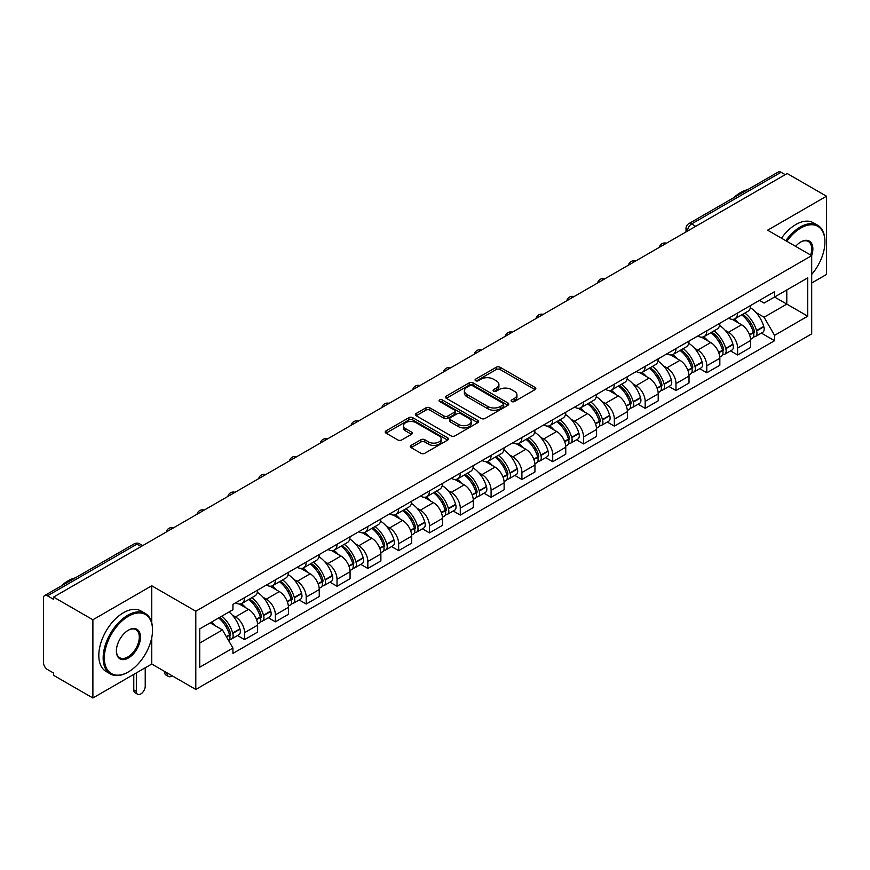 <?xml version="1.0" encoding="UTF-8"?>
<svg xmlns="http://www.w3.org/2000/svg" width="870" height="870" viewBox="0 0 870 870"><rect width="100%" height="100%" fill="white"/><g stroke="black" fill="none" stroke-linecap="round" stroke-linejoin="round"><path stroke-width="1.3" d="M511.701 401.527A1.914 1.109 0 0 0 514.409 401.527L535.006 389.64A2.74 1.588 0 0 0 535.811 388.52A2.74 1.588 0 0 0 535.006 387.4L500.109 367.249A2.74 1.588 0 0 0 496.237 367.249L475.629 379.146A1.914 1.109 0 0 0 475.074 379.929A1.914 1.109 0 0 0 475.629 380.712A1.914 1.109 0 0 0 478.348 380.712L481.012 379.168A8.776 5.068 0 0 1 493.421 379.168L496.335 380.842A8.776 5.068 0 0 1 498.901 384.431A8.776 5.068 0 0 1 496.335 388.009L493.66 389.553A1.914 1.109 0 0 0 493.105 390.336A1.914 1.109 0 0 0 493.66 391.119A1.914 1.109 0 0 0 496.378 391.119L499.043 389.575A8.776 5.068 0 0 1 511.451 389.575L514.366 391.261A8.776 5.068 0 0 1 516.932 394.839A8.776 5.068 0 0 1 514.366 398.427L511.701 399.961A1.914 1.109 0 0 0 511.136 400.744A1.914 1.109 0 0 0 511.701 401.527L511.701 399.961M411.118 445.386A2.74 1.588 0 0 0 410.314 446.495A2.74 1.588 0 0 0 411.118 447.615L420.906 453.27A2.74 1.588 0 0 0 424.788 453.27L447.669 440.068A2.74 1.588 0 0 0 448.463 438.948A2.74 1.588 0 0 0 447.669 437.827L412.761 417.676A2.74 1.588 0 0 0 408.889 417.676L386.008 430.889A2.74 1.588 0 0 0 385.203 432.009A2.74 1.588 0 0 0 386.008 433.119L397.84 439.948A2.74 1.588 0 0 0 401.712 439.948L411.51 434.304A2.74 1.588 0 0 0 412.304 433.184A2.74 1.588 0 0 0 411.51 432.064L405.637 428.671A7.33 4.23 0 0 1 403.495 425.68A7.33 4.23 0 0 1 408.019 421.765A7.33 4.23 0 0 1 416.012 422.689L438.991 435.946A7.33 4.23 0 0 1 441.133 438.948A7.33 4.23 0 0 1 436.609 442.852A7.33 4.23 0 0 1 428.616 441.938L424.788 439.731A2.74 1.588 0 0 0 420.906 439.731L411.118 445.386L411.118 447.615L420.906 442.003L420.906 439.731M195.793 611.218L151.75 585.782L92.883 619.766L53.57 597.081L787.187 173.521L826.5 196.218L767.634 230.202L811.688 255.639L195.793 611.218L195.793 689.453L811.688 333.873L811.688 255.639M481.208 418.459A2.74 1.588 0 0 0 485.09 418.459L507.96 405.246A2.74 1.588 0 0 0 508.765 404.126A2.74 1.588 0 0 0 507.96 403.017L473.062 382.865A2.74 1.588 0 0 0 469.191 382.865L446.31 396.067A2.74 1.588 0 0 0 445.505 397.188A2.74 1.588 0 0 0 446.31 398.308L481.208 418.459M440.383 401.94A1.914 1.109 0 0 1 442.33 402.212L477.782 422.679L454.934 435.87A2.74 1.588 0 0 1 451.062 435.87L416.154 415.719L416.154 413.478A2.74 1.588 0 0 0 415.36 414.599A2.74 1.588 0 0 0 416.154 415.719M416.154 413.478L425.952 407.823A2.74 1.588 0 0 1 429.823 407.823L443.983 416.001A2.74 1.588 0 0 0 447.854 416.001L454.357 412.249A2.74 1.588 0 0 0 455.162 411.129A2.74 1.588 0 0 0 454.357 410.009L439.622 401.505A1.914 1.109 0 0 1 439.056 400.722A1.914 1.109 0 0 1 440.242 399.689A1.914 1.109 0 0 1 442.33 399.928L477.815 420.417A2.74 1.588 0 0 1 478.62 421.537A2.74 1.588 0 0 1 477.815 422.657L477.815 420.417M92.883 619.766L92.883 698.001L53.57 675.316L53.57 673.032L47.448 669.498A5.59 3.23 -120 0 1 43.5 662.646L43.5 598.103A5.59 3.23 -120 0 1 44.653 595.548L134.132 543.88A5.59 3.23 60 0 1 136.927 544.163L47.448 595.819A5.59 3.23 -120 0 0 44.653 595.548M811.688 283.011L826.5 274.452L826.5 196.218M92.883 698.001L151.75 664.017L195.793 689.453M53.57 597.081L53.57 599.354L47.448 595.819M695.739 226.33L691.585 223.938A5.59 3.23 60 0 0 688.79 223.655L778.28 171.999A5.59 3.23 60 0 1 781.064 172.271L691.585 223.938A5.59 3.23 120 0 0 687.637 230.778L687.637 231.007M785.218 174.663L781.064 172.271M737.608 313.004A12.854 7.417 60 0 1 734.954 318.768L747.993 311.242A12.854 7.417 -120 0 0 750.647 305.468M725.243 330.372L728.527 332.275A12.854 7.417 60 0 1 737.608 348.011L750.647 340.485A12.854 7.417 -120 0 0 741.566 324.749L732.236 319.355M750.647 340.485L750.647 347.445L737.608 354.971L730.539 350.882M734.954 318.768A12.854 7.417 60 0 1 728.625 318.192M737.608 348.011L737.608 354.971M706.799 330.785A12.854 7.417 60 0 1 704.135 336.56L717.174 329.034A12.854 7.417 -120 0 0 719.838 323.259M699.73 368.673L706.799 372.762L719.838 365.226L719.838 358.277A12.854 7.417 -120 0 0 710.746 342.541L701.416 337.147M704.135 336.56A12.854 7.417 60 0 1 697.816 335.983M694.423 348.163L697.707 350.066A12.854 7.417 60 0 1 706.799 365.802L706.799 372.762M675.979 348.576A12.854 7.417 60 0 1 673.326 354.351L686.365 346.825A12.854 7.417 -120 0 0 689.018 341.051M668.91 386.465L675.979 390.543L689.018 383.017L689.018 376.068A12.854 7.417 -120 0 0 679.938 360.332L670.607 354.938M673.326 354.351A12.854 7.417 60 0 1 666.996 353.764M663.614 365.955L666.898 367.858A12.854 7.417 60 0 1 675.979 383.594L675.979 390.543M645.17 366.368A12.854 7.417 60 0 1 642.506 372.142L655.545 364.617A12.854 7.417 -120 0 0 658.209 358.842M638.101 404.256L645.17 408.334L658.209 400.809L658.209 393.86A12.854 7.417 -120 0 0 649.118 378.113L639.787 372.73M642.506 372.142A12.854 7.417 60 0 1 636.188 371.555M632.794 383.746L636.079 385.649A12.854 7.417 60 0 1 645.17 401.385L645.17 408.334M614.35 384.159A12.854 7.417 60 0 1 611.697 389.934L624.725 382.408A12.854 7.417 -120 0 0 627.39 376.634M607.282 422.048L614.35 426.126L627.39 418.601L627.39 411.651A12.854 7.417 -120 0 0 618.309 395.904L608.978 390.521M611.697 389.934A12.854 7.417 60 0 1 605.368 389.347M601.986 401.538L605.27 403.43A12.854 7.417 60 0 1 614.35 419.177L614.35 426.126M583.542 401.951A12.854 7.417 60 0 1 580.877 407.726L593.916 400.189A12.854 7.417 -120 0 0 596.581 394.425M576.473 439.839L583.542 443.917L596.581 436.392L596.581 429.432A12.854 7.417 -120 0 0 587.489 413.696L578.158 408.313M580.877 407.726A12.854 7.417 60 0 1 574.559 407.138M571.166 419.329L574.45 421.221A12.854 7.417 60 0 1 583.542 436.968L583.542 443.917M552.722 419.742A12.854 7.417 60 0 1 550.068 425.506L563.097 417.981A12.854 7.417 -120 0 0 565.761 412.217M545.653 457.631L552.722 461.709L565.761 454.183L565.761 447.224A12.854 7.417 -120 0 0 556.68 431.487L547.35 426.104M550.068 425.506A12.854 7.417 60 0 1 543.739 424.93M540.357 437.121L543.641 439.013A12.854 7.417 60 0 1 552.722 454.749L552.722 461.709M521.913 437.534A12.854 7.417 60 0 1 519.249 443.298L532.288 435.772A12.854 7.417 -120 0 0 534.952 430.008M514.844 475.422L521.913 479.5L534.952 471.975L534.952 465.015A12.854 7.417 -120 0 0 525.861 449.279L516.53 443.896M519.249 443.298A12.854 7.417 60 0 1 512.93 442.721M509.537 454.912L512.822 456.804A12.854 7.417 60 0 1 521.913 472.54L521.913 479.5M491.093 455.325A12.854 7.417 60 0 1 488.44 461.089L501.468 453.564A12.854 7.417 -120 0 0 504.132 447.8M484.024 493.214L491.093 497.292L504.132 489.766L504.132 482.806A12.854 7.417 -120 0 0 495.052 467.07L485.721 461.687M488.44 461.089A12.854 7.417 60 0 1 482.11 460.513M478.728 472.704L482.013 474.596A12.854 7.417 60 0 1 491.093 490.332L491.093 497.292M460.284 473.117A12.854 7.417 60 0 1 457.62 478.881L470.659 471.355A12.854 7.417 -120 0 0 473.323 465.591M453.216 511.005L460.284 515.083L473.323 507.558L473.323 500.598A12.854 7.417 -120 0 0 464.232 484.862L454.901 479.468M457.62 478.881A12.854 7.417 60 0 1 451.302 478.304M447.909 490.484L451.193 492.387A12.854 7.417 60 0 1 460.284 508.123L460.284 515.083M429.465 490.908A12.854 7.417 60 0 1 426.811 496.672L439.839 489.147A12.854 7.417 -120 0 0 442.504 483.383M422.396 528.786L429.465 532.875L442.504 525.349L442.504 518.389A12.854 7.417 -120 0 0 433.423 502.653L424.092 497.259M426.811 496.672A12.854 7.417 60 0 1 420.482 496.096M417.1 508.276L420.384 510.179A12.854 7.417 60 0 1 429.465 525.915L429.465 532.875M398.656 508.7A12.854 7.417 60 0 1 395.991 514.464L409.03 506.938A12.854 7.417 -120 0 0 411.695 501.163M391.587 546.577L398.656 550.666L411.695 543.141L411.695 536.181A12.854 7.417 -120 0 0 402.603 520.445L393.273 515.051M395.991 514.464A12.854 7.417 60 0 1 389.673 513.887M386.28 526.067L389.564 527.97A12.854 7.417 60 0 1 398.656 543.706L398.656 550.666M367.836 526.481A12.854 7.417 60 0 1 365.183 532.255L378.211 524.73A12.854 7.417 -120 0 0 380.875 518.955M360.767 564.369L367.836 568.458L380.875 560.922L380.875 553.972A12.854 7.417 -120 0 0 371.794 538.236L362.464 532.842M365.183 532.255A12.854 7.417 60 0 1 358.853 531.679M355.471 543.859L358.755 545.762A12.854 7.417 60 0 1 367.836 561.498L367.836 568.458M337.027 544.272A12.854 7.417 60 0 1 334.363 550.047L347.402 542.521A12.854 7.417 -120 0 0 350.066 536.746M329.958 582.16L337.027 586.239L350.066 578.713L350.066 571.764A12.854 7.417 -120 0 0 340.975 556.028L331.644 550.634M334.363 550.047A12.854 7.417 60 0 1 328.044 549.459M324.651 561.65L327.936 563.553A12.854 7.417 60 0 1 337.027 579.289L337.027 586.239M306.207 562.063A12.854 7.417 60 0 1 303.554 567.838L316.582 560.313A12.854 7.417 -120 0 0 319.246 554.538M299.139 599.952L306.207 604.03L319.246 596.505L319.246 589.555A12.854 7.417 -120 0 0 310.166 573.808L300.835 568.425M303.554 567.838A12.854 7.417 60 0 1 297.225 567.251M293.842 579.442L297.127 581.345A12.854 7.417 60 0 1 306.207 597.081L306.207 604.03M275.399 579.855A12.854 7.417 60 0 1 272.734 585.63L285.773 578.093A12.854 7.417 -120 0 0 288.438 572.329M268.33 617.743L275.399 621.822L288.438 614.296L288.438 607.336A12.854 7.417 -120 0 0 279.346 591.6L270.015 586.217M272.734 585.63A12.854 7.417 60 0 1 266.416 585.042M263.023 597.233L266.307 599.125A12.854 7.417 60 0 1 275.399 614.872L275.399 621.822M244.579 597.646A12.854 7.417 60 0 1 241.925 603.421L254.953 595.885A12.854 7.417 -120 0 0 257.618 590.121M237.51 635.535L244.579 639.613L257.618 632.088L257.618 625.128A12.854 7.417 -120 0 0 248.537 609.391L239.206 604.008M241.925 603.421A12.854 7.417 60 0 1 235.596 602.834M232.214 615.025L235.498 616.917A12.854 7.417 60 0 1 244.579 632.664L244.579 639.613M759.434 300.4L764.077 303.075L807.73 277.878L786.795 289.96L786.795 304.108L764.077 317.224L756.052 312.58M199.741 643.039L222.459 629.923L232.932 648.052L199.741 667.214L199.741 628.89L232.932 609.739L232.932 604.378L774.55 291.678L774.55 297.029L807.73 316.191L774.55 335.352L764.077 317.224M807.73 277.878L807.73 316.191M232.932 648.052L232.932 653.413L774.55 340.714L774.55 335.352M151.75 585.782L151.75 622.768M151.75 637.677L151.75 664.017M222.459 629.923L210.214 622.855M761.359 333.09L774.55 340.714M512.463 401.799L514.366 400.7A8.776 5.068 0 0 0 516.932 397.122L516.932 394.839M498.901 384.431L498.901 386.715A8.776 5.068 0 0 1 496.335 390.293L494.432 391.391M535.006 387.4L535.006 389.64L500.109 369.532A2.74 1.588 0 0 0 496.237 369.532L476.401 380.984M507.928 405.268L473.062 385.149A2.74 1.588 0 0 0 469.191 385.149L446.343 398.329M503.121 404.92A1.914 1.109 0 0 0 503.676 404.126A1.914 1.109 0 0 0 503.121 403.343L472.486 385.66A1.914 1.109 0 0 0 469.767 385.66L466.962 387.28A8.776 5.068 0 0 0 464.384 390.869A8.776 5.068 0 0 0 466.962 394.447L487.896 406.54A8.776 5.068 0 0 0 500.304 406.54L503.121 404.92L503.121 407.193A1.914 1.109 0 0 0 503.676 406.41L503.676 404.126M464.384 390.869L464.384 393.142A8.776 5.068 0 0 0 466.962 396.731L466.962 394.447M503.121 407.193L500.304 408.824A8.776 5.068 0 0 1 487.896 408.824L466.962 396.731M416.197 415.74L425.952 410.107L425.952 407.823M455.162 411.129L455.162 413.413A2.74 1.588 0 0 1 454.357 414.522L447.854 418.274A2.74 1.588 0 0 1 443.983 418.274L429.823 410.107A2.74 1.588 0 0 0 425.952 410.107M458.664 424.473A7.33 4.23 0 0 0 466.657 425.397A7.33 4.23 0 0 0 471.192 421.482A7.33 4.23 0 0 0 469.039 418.492L460.948 413.815A2.74 1.588 0 0 0 457.065 413.815L450.573 417.567A2.74 1.588 0 0 0 449.768 418.687A2.74 1.588 0 0 0 450.573 419.808L458.664 424.473L458.664 426.757A7.33 4.23 0 0 0 466.657 427.67A7.33 4.23 0 0 0 471.192 423.766L471.192 421.482M449.768 418.687L449.768 420.96A2.74 1.588 0 0 0 450.573 422.08L450.573 419.808M458.664 426.757L450.573 422.08M441.133 438.948L441.133 441.221A7.33 4.23 0 0 1 436.609 445.135A7.33 4.23 0 0 1 428.616 444.222L424.788 442.003A2.74 1.588 0 0 0 420.906 442.003M403.495 425.68L403.495 427.964A7.33 4.23 0 0 0 405.637 430.954L405.637 428.671M411.466 434.315L405.637 430.954M447.626 440.089L412.761 419.96A2.74 1.588 0 0 0 408.889 419.96L386.041 433.14M742.458 314.429A17.596 10.157 60 0 1 742.556 314.483A17.596 10.157 60 0 1 754.127 330.274L754.236 330.644A3.426 1.979 60 0 1 753.692 333.33A3.426 1.979 60 0 1 753.616 333.362M741.697 314.875A21.228 12.256 60 0 1 753.355 332.394L753.463 332.753A7.058 4.067 60 0 1 752.354 338.299L750.592 339.311M753.55 336.733A7.058 4.067 -120 0 0 755.508 336.472A7.058 4.067 -120 0 0 756.628 330.937L756.519 330.567A21.228 12.256 -120 0 0 744.85 313.048M750.386 307.73A21.228 12.256 60 0 1 763.729 326.402L763.838 326.772A7.058 4.067 60 0 1 762.718 332.307L755.508 336.472M734.454 319.018A21.228 12.256 60 0 1 738.88 323.205M749.211 323.227L751.908 324.793M711.649 332.22A17.596 10.157 60 0 1 711.736 332.275A17.596 10.157 60 0 1 723.318 348.065L723.416 348.435A3.426 1.979 60 0 1 722.883 351.121A3.426 1.979 60 0 1 722.807 351.154M710.877 332.666A21.228 12.256 60 0 1 722.546 350.186L722.644 350.545A7.058 4.067 60 0 1 721.534 356.091L719.784 357.102M722.742 354.525A7.058 4.067 -120 0 0 724.699 354.264A7.058 4.067 -120 0 0 725.808 348.729L725.711 348.359A21.228 12.256 -120 0 0 714.042 330.839M719.566 325.521A21.228 12.256 60 0 1 732.921 344.194L733.018 344.563A7.058 4.067 60 0 1 731.909 350.099L724.699 354.264M703.634 336.81A21.228 12.256 60 0 1 708.071 340.986M718.392 341.018L721.1 342.584M680.829 350.012A17.596 10.157 60 0 1 680.927 350.066A17.596 10.157 60 0 1 692.498 365.857L692.607 366.216A3.426 1.979 60 0 1 692.063 368.913A3.426 1.979 60 0 1 691.987 368.945M680.068 350.458A21.228 12.256 60 0 1 691.726 367.977L691.835 368.336A7.058 4.067 60 0 1 690.726 373.872L688.964 374.894M691.922 372.316A7.058 4.067 -120 0 0 693.879 372.055A7.058 4.067 -120 0 0 695 366.509L694.891 366.15A21.228 12.256 -120 0 0 683.222 348.631M688.757 343.313A21.228 12.256 60 0 1 702.101 361.985L702.21 362.355A7.058 4.067 60 0 1 701.089 367.89L693.879 372.055M672.825 354.601A21.228 12.256 60 0 1 677.251 358.777M687.583 358.81L690.28 360.376M650.02 367.803A17.596 10.157 60 0 1 650.107 367.858A17.596 10.157 60 0 1 661.689 383.648L661.787 384.007A3.426 1.979 60 0 1 661.254 386.693A3.426 1.979 60 0 1 661.178 386.737M649.248 368.249A21.228 12.256 60 0 1 660.917 385.769L661.015 386.128A7.058 4.067 60 0 1 659.906 391.663L658.155 392.685M661.113 390.108A7.058 4.067 -120 0 0 663.07 389.847A7.058 4.067 -120 0 0 664.18 384.301L664.082 383.942A21.228 12.256 -120 0 0 652.413 366.422M657.938 361.104A21.228 12.256 60 0 1 671.292 379.777L671.39 380.146A7.058 4.067 60 0 1 670.281 385.682L663.07 389.847M642.006 372.382A21.228 12.256 60 0 1 646.443 376.569M656.763 376.601L659.471 378.167M619.201 385.595A17.596 10.157 60 0 1 619.299 385.649A17.596 10.157 60 0 1 630.87 401.44L630.978 401.799A3.426 1.979 60 0 1 630.435 404.485A3.426 1.979 60 0 1 630.358 404.528M618.439 386.041A21.228 12.256 60 0 1 630.097 403.56L630.206 403.919A7.058 4.067 60 0 1 629.097 409.455L627.335 410.466M630.293 407.899A7.058 4.067 -120 0 0 632.251 407.638A7.058 4.067 -120 0 0 633.371 402.092L633.262 401.733A21.228 12.256 -120 0 0 621.593 384.214M627.129 378.896A21.228 12.256 60 0 1 640.472 397.568L640.581 397.938A7.058 4.067 60 0 1 639.461 403.473L632.251 407.638M611.197 390.173A21.228 12.256 60 0 1 615.623 394.36M625.954 394.393L628.651 395.959M588.392 403.386A17.596 10.157 60 0 1 588.479 403.43A17.596 10.157 60 0 1 600.061 419.231L600.159 419.59A3.426 1.979 60 0 1 599.626 422.276A3.426 1.979 60 0 1 599.55 422.32M587.62 403.832A21.228 12.256 60 0 1 599.289 421.341L599.386 421.711A7.058 4.067 60 0 1 598.277 427.246L596.526 428.257M599.484 425.691A7.058 4.067 -120 0 0 601.442 425.419A7.058 4.067 -120 0 0 602.551 419.884L602.453 419.525A21.228 12.256 -120 0 0 590.784 402.005M596.309 396.676A21.228 12.256 60 0 1 609.652 415.36L609.761 415.719A7.058 4.067 60 0 1 608.652 421.265L601.442 425.419M580.377 407.965A21.228 12.256 60 0 1 584.814 412.152M595.134 412.184L597.842 413.739M811.688 274.431A34.082 19.673 120 0 0 824.923 241.947A34.082 19.673 120 0 0 800.824 228.038A34.082 19.673 120 0 0 786.828 241.284M785.817 240.696A34.92 20.162 -60 0 1 800.226 227.016A34.92 20.162 -60 0 1 817.691 225.286A34.92 20.162 -60 0 1 824.923 241.273A34.92 20.162 -60 0 1 824.923 241.61M795.593 246.351A17.041 9.842 -60 0 1 800.824 241.947L800.824 241.947A17.041 9.842 -60 0 1 811.677 255.628M810.644 255.03A16.204 9.352 120 0 0 808.328 241.49A16.204 9.352 120 0 0 800.52 242.132M733.519 197.838A34.92 20.162 -60 0 1 740.577 192.575A34.92 20.162 -60 0 1 747.635 189.682M781.467 238.195A34.92 20.162 -60 0 1 795.887 224.503A34.92 20.162 -60 0 1 813.341 222.774L817.691 225.286M127.846 672.227L128.434 671.89A34.082 19.673 120 0 0 152.533 630.152A34.082 19.673 120 0 0 128.434 616.232A34.082 19.673 120 0 0 104.335 657.981A34.082 19.673 120 0 0 128.434 671.89L127.846 672.227A34.92 20.162 -60 0 1 110.381 673.956A34.92 20.162 -60 0 1 105.031 645.975A34.92 20.162 -60 0 1 127.846 615.21A34.92 20.162 -60 0 1 145.301 613.481A34.92 20.162 -60 0 1 152.533 629.467A34.92 20.162 -60 0 1 152.533 629.815M128.434 630.152L128.434 630.152A17.041 9.842 -60 0 1 140.483 637.101A17.041 9.842 -60 0 1 128.434 657.981A17.041 9.842 -60 0 1 116.384 651.021A17.041 9.842 -60 0 1 128.434 630.152L128.434 630.152M116.395 650.673A16.204 9.352 120 0 0 119.745 657.753A16.204 9.352 120 0 0 127.846 656.948A16.204 9.352 120 0 0 138.428 642.669A16.204 9.352 120 0 0 135.948 629.684A16.204 9.352 120 0 0 128.14 630.326M61.128 586.032A34.92 20.162 -60 0 1 68.186 580.768A34.92 20.162 -60 0 1 75.244 577.887M110.381 673.956L106.042 671.455A34.92 20.162 -60 0 1 100.692 643.474A34.92 20.162 -60 0 1 123.496 612.697A34.92 20.162 -60 0 1 140.962 610.968L145.301 613.481M557.572 421.178A17.596 10.157 60 0 1 557.67 421.221A17.596 10.157 60 0 1 569.241 437.023L569.35 437.382A3.426 1.979 60 0 1 568.806 440.068A3.426 1.979 60 0 1 568.73 440.111M556.811 421.624A21.228 12.256 60 0 1 568.469 439.132L568.578 439.502A7.058 4.067 60 0 1 567.468 445.038L565.707 446.049M568.665 443.482A7.058 4.067 -120 0 0 570.622 443.211A7.058 4.067 -120 0 0 571.742 437.675L571.633 437.316A21.228 12.256 -120 0 0 559.965 419.797M565.5 414.468A21.228 12.256 60 0 1 578.844 433.151L578.952 433.51A7.058 4.067 60 0 1 577.832 439.056L570.622 443.211M549.568 425.756A21.228 12.256 60 0 1 553.994 429.943M564.325 429.976L567.022 431.531M526.763 438.969A17.596 10.157 60 0 1 526.85 439.013A17.596 10.157 60 0 1 538.432 454.803L538.53 455.173A3.426 1.979 60 0 1 537.997 457.859A3.426 1.979 60 0 1 537.921 457.903M525.991 439.404A21.228 12.256 60 0 1 537.66 456.924L537.758 457.294A7.058 4.067 60 0 1 536.649 462.829L534.898 463.84M537.856 461.274A7.058 4.067 -120 0 0 539.813 461.002A7.058 4.067 -120 0 0 540.922 455.467L540.825 455.097A21.228 12.256 -120 0 0 529.156 437.588M534.68 432.26A21.228 12.256 60 0 1 548.024 450.943L548.133 451.302A7.058 4.067 60 0 1 547.023 456.837L539.813 461.002M518.748 443.548A21.228 12.256 60 0 1 523.185 447.735M533.506 447.767L536.214 449.322M495.943 456.761A17.596 10.157 60 0 1 496.041 456.804A17.596 10.157 60 0 1 507.612 472.595L507.721 472.965A3.426 1.979 60 0 1 507.177 475.651A3.426 1.979 60 0 1 507.101 475.694M495.182 457.196A21.228 12.256 60 0 1 506.84 474.715L506.949 475.085A7.058 4.067 60 0 1 505.829 480.621L504.078 481.632M507.036 479.065A7.058 4.067 -120 0 0 508.993 478.794A7.058 4.067 -120 0 0 510.114 473.258L510.005 472.888A21.228 12.256 -120 0 0 498.336 455.38M503.871 450.051A21.228 12.256 60 0 1 517.215 468.734L517.324 469.093A7.058 4.067 60 0 1 516.204 474.628L508.993 478.794M487.939 461.339A21.228 12.256 60 0 1 492.366 465.526M502.697 465.548L505.394 467.114M465.135 474.541A17.596 10.157 60 0 1 465.222 474.596A17.596 10.157 60 0 1 476.803 490.386L476.901 490.756A3.426 1.979 60 0 1 476.368 493.442A3.426 1.979 60 0 1 476.292 493.486M464.362 474.987A21.228 12.256 60 0 1 476.031 492.507L476.129 492.877A7.058 4.067 60 0 1 475.02 498.412L473.269 499.423M476.227 496.846A7.058 4.067 -120 0 0 478.185 496.585A7.058 4.067 -120 0 0 479.294 491.05L479.196 490.68A21.228 12.256 -120 0 0 467.527 473.16M473.052 467.842A21.228 12.256 60 0 1 486.395 486.515L486.504 486.885A7.058 4.067 60 0 1 485.395 492.42L478.185 496.585M457.12 479.131A21.228 12.256 60 0 1 461.557 483.318M471.877 483.339L474.585 484.905M434.315 492.333A17.596 10.157 60 0 1 434.413 492.387A17.596 10.157 60 0 1 445.984 508.178L446.092 508.548A3.426 1.979 60 0 1 445.549 511.234A3.426 1.979 60 0 1 445.473 511.277M433.554 492.779A21.228 12.256 60 0 1 445.212 510.298L445.32 510.657A7.058 4.067 60 0 1 444.2 516.204L442.449 517.215M445.407 514.638A7.058 4.067 -120 0 0 447.365 514.377A7.058 4.067 -120 0 0 448.485 508.841L448.376 508.471A21.228 12.256 -120 0 0 436.707 490.952M442.243 485.634A21.228 12.256 60 0 1 455.586 504.306L455.695 504.676A7.058 4.067 60 0 1 454.575 510.212L447.365 514.377M426.311 496.922A21.228 12.256 60 0 1 430.737 501.109M441.068 501.131L443.765 502.697M403.506 510.124A17.596 10.157 60 0 1 403.593 510.179A17.596 10.157 60 0 1 415.175 525.969L415.273 526.339A3.426 1.979 60 0 1 414.74 529.025A3.426 1.979 60 0 1 414.664 529.058M402.734 510.57A21.228 12.256 60 0 1 414.403 528.09L414.501 528.449A7.058 4.067 60 0 1 413.391 533.995L411.64 535.006M414.599 532.429A7.058 4.067 -120 0 0 416.556 532.168A7.058 4.067 -120 0 0 417.665 526.633L417.567 526.263A21.228 12.256 -120 0 0 405.898 508.743M411.423 503.425A21.228 12.256 60 0 1 424.767 522.098L424.875 522.468A7.058 4.067 60 0 1 423.766 528.003L416.556 532.168M395.491 514.714A21.228 12.256 60 0 1 399.928 518.901M410.248 518.922L412.956 520.488M372.686 527.916A17.596 10.157 60 0 1 372.784 527.97A17.596 10.157 60 0 1 384.355 543.761L384.464 544.131A3.426 1.979 60 0 1 383.92 546.817A3.426 1.979 60 0 1 383.844 546.849M371.925 528.362A21.228 12.256 60 0 1 383.583 545.881L383.692 546.24A7.058 4.067 60 0 1 382.572 551.787L380.821 552.798M383.779 550.221A7.058 4.067 -120 0 0 385.736 549.96A7.058 4.067 -120 0 0 386.856 544.424L386.748 544.054A21.228 12.256 -120 0 0 375.079 526.535M380.614 521.217A21.228 12.256 60 0 1 393.958 539.889L394.066 540.259A7.058 4.067 60 0 1 392.946 545.794L385.736 549.96M364.682 532.505A21.228 12.256 60 0 1 369.108 536.681M379.44 536.714L382.137 538.28M341.877 545.707A17.596 10.157 60 0 1 341.964 545.762A17.596 10.157 60 0 1 353.546 561.552L353.644 561.911A3.426 1.979 60 0 1 353.111 564.597A3.426 1.979 60 0 1 353.035 564.641M341.105 546.153A21.228 12.256 60 0 1 352.774 563.673L352.872 564.032A7.058 4.067 60 0 1 351.763 569.567L350.012 570.589M352.97 568.012A7.058 4.067 -120 0 0 354.927 567.751A7.058 4.067 -120 0 0 356.037 562.205L355.939 561.846A21.228 12.256 -120 0 0 344.27 544.326M349.794 539.008A21.228 12.256 60 0 1 363.138 557.681L363.247 558.051A7.058 4.067 60 0 1 362.137 563.586L354.927 567.751M333.862 550.286A21.228 12.256 60 0 1 338.299 554.473M348.62 554.505L351.328 556.071M311.058 563.499A17.596 10.157 60 0 1 311.155 563.553A17.596 10.157 60 0 1 322.726 579.344L322.835 579.703A3.426 1.979 60 0 1 322.291 582.389A3.426 1.979 60 0 1 322.215 582.432M310.296 563.945A21.228 12.256 60 0 1 321.954 581.464L322.063 581.823A7.058 4.067 60 0 1 320.943 587.359L319.192 588.37M322.15 585.804A7.058 4.067 -120 0 0 324.108 585.543A7.058 4.067 -120 0 0 325.228 579.996L325.119 579.637A21.228 12.256 -120 0 0 313.45 562.118M318.985 556.8A21.228 12.256 60 0 1 332.329 575.472L332.438 575.842A7.058 4.067 60 0 1 331.318 581.377L324.108 585.543M303.054 568.077A21.228 12.256 60 0 1 307.48 572.264M317.811 572.297L320.508 573.863M280.249 581.29A17.596 10.157 60 0 1 280.336 581.345A17.596 10.157 60 0 1 291.918 597.135L292.015 597.494A3.426 1.979 60 0 1 291.483 600.18A3.426 1.979 60 0 1 291.406 600.224M279.477 581.736A21.228 12.256 60 0 1 291.146 599.245L291.243 599.615A7.058 4.067 60 0 1 290.134 605.15L288.383 606.162M291.341 603.595A7.058 4.067 -120 0 0 293.299 603.334A7.058 4.067 -120 0 0 294.408 597.788L294.31 597.429A21.228 12.256 -120 0 0 282.641 579.909M288.166 574.591A21.228 12.256 60 0 1 301.509 593.264L301.618 593.623A7.058 4.067 60 0 1 300.509 599.169L293.299 603.334M272.234 585.869A21.228 12.256 60 0 1 276.671 590.056M286.991 590.088L289.699 591.654M249.429 599.082A17.596 10.157 60 0 1 249.527 599.125A17.596 10.157 60 0 1 261.098 614.927L261.207 615.286A3.426 1.979 60 0 1 260.663 617.972A3.426 1.979 60 0 1 260.587 618.015M167.149 672.912L167.149 673.597A6.286 3.632 120 0 0 168.454 676.479A6.286 3.632 120 0 0 172.151 675.805M168.454 676.479L165.887 675A6.286 3.632 -60 0 1 164.582 672.118L164.582 671.433M248.668 599.528A21.228 12.256 60 0 1 260.326 617.037L260.434 617.406A7.058 4.067 60 0 1 259.314 622.942L257.563 623.953M260.522 621.387A7.058 4.067 -120 0 0 262.479 621.115A7.058 4.067 -120 0 0 263.599 615.579L263.49 615.221A21.228 12.256 -120 0 0 251.821 597.701M257.357 592.372A21.228 12.256 60 0 1 270.7 611.055L270.809 611.414A7.058 4.067 60 0 1 269.689 616.961L262.479 621.115M241.425 603.66A21.228 12.256 60 0 1 245.851 607.847M256.182 607.88L258.879 609.435M219.566 617.45A17.596 10.157 60 0 1 230.289 632.718L230.387 633.077A3.426 1.979 60 0 1 229.854 635.763A3.426 1.979 60 0 1 229.778 635.807M136.34 672.912L136.34 691.389A6.286 3.632 120 0 0 137.645 694.271A6.286 3.632 120 0 0 142.484 692.585A6.286 3.632 120 0 0 145.225 686.256L145.225 667.779M137.645 694.271L135.067 692.781A6.286 3.632 -60 0 1 133.773 689.91L133.773 674.402M218.674 617.961A21.228 12.256 60 0 1 229.517 634.828L229.615 635.198A7.058 4.067 60 0 1 228.647 640.646M229.713 639.178A7.058 4.067 -120 0 0 231.67 638.906A7.058 4.067 -120 0 0 232.779 633.371L232.681 633.012A21.228 12.256 -120 0 0 221.839 616.145M229.049 611.98A21.228 12.256 60 0 1 239.881 628.847L239.989 629.206A7.058 4.067 60 0 1 238.88 634.752L231.67 638.906M211.464 622.126A21.228 12.256 60 0 1 215.042 625.639M225.363 625.671L228.07 627.226M687.833 230.887L687.637 230.778A5.59 3.23 0 0 1 686.006 228.495L686.006 231.953M275.399 614.872L288.438 607.336M306.207 597.081L319.246 589.555M337.027 579.289L350.066 571.764M367.836 561.498L380.875 553.972M398.656 543.706L411.695 536.181M429.465 525.915L442.504 518.389M460.284 508.123L473.323 500.598M491.093 490.332L504.132 482.806M521.913 472.54L534.952 465.015M552.722 454.749L565.761 447.224M583.542 436.968L596.581 429.432M614.35 419.177L627.39 411.651M645.17 401.385L658.209 393.86M675.979 383.594L689.018 376.068M706.799 365.802L719.838 358.277M244.579 632.664L257.618 625.128M235.498 616.917L248.537 609.391M266.307 599.125L279.346 591.6M297.127 581.345L310.166 573.808M327.936 563.553L340.975 556.028M358.755 545.762L371.794 538.236M389.564 527.97L402.603 520.445M420.384 510.179L433.423 502.653M451.193 492.387L464.232 484.862M482.013 474.596L495.052 467.07M512.822 456.804L525.861 449.279M543.641 439.013L556.68 431.487M574.45 421.221L587.489 413.696M605.27 403.43L618.309 395.904M636.079 385.649L649.118 378.113M666.898 367.858L679.938 360.332M697.707 350.066L710.746 342.541M728.527 332.275L741.566 324.749M665.963 243.524A5.59 3.23 120 0 0 663.495 244.948M635.143 261.315A5.59 3.23 120 0 0 632.675 262.74M604.335 279.096A5.59 3.23 120 0 0 601.866 280.521M573.515 296.887A5.59 3.23 120 0 0 571.046 298.312M542.706 314.679A5.59 3.23 120 0 0 540.237 316.104M511.886 332.471A5.59 3.23 120 0 0 509.418 333.895M481.077 350.262A5.59 3.23 120 0 0 478.609 351.687M450.258 368.053A5.59 3.23 120 0 0 447.789 369.478M419.449 385.845A5.59 3.23 120 0 0 416.98 387.27M388.629 403.637A5.59 3.23 120 0 0 386.16 405.061M357.82 421.428A5.59 3.23 120 0 0 355.351 422.853M327 439.219A5.59 3.23 120 0 0 324.532 440.644M296.191 457.011A5.59 3.23 120 0 0 293.723 458.425M265.372 474.792A5.59 3.23 120 0 0 262.903 476.216M234.563 492.583A5.59 3.23 120 0 0 232.094 494.008M203.743 510.375A5.59 3.23 120 0 0 201.274 511.799M172.934 528.166A5.59 3.23 120 0 0 170.466 529.591M141.081 546.556L136.927 544.163A5.59 3.23 120 0 1 139.722 543.88A5.59 5.59 0 0 0 134.132 543.88M514.366 400.7L514.366 398.427M493.66 391.119L493.66 389.553M496.335 390.293L496.335 388.009M475.629 380.712L475.629 379.146M496.237 369.532L496.237 367.249M500.109 369.532L500.109 367.249M446.31 398.308L446.31 396.067M469.191 385.149L469.191 382.865M473.062 385.149L473.062 382.865M507.96 405.246L507.96 403.017M487.896 408.824L487.896 406.54M500.304 408.824L500.304 406.54M429.823 410.107L429.823 407.823M443.983 418.274L443.983 416.001M447.854 418.274L447.854 416.001M454.357 414.522L454.357 412.249M442.33 402.212L442.33 399.928M424.788 442.003L424.788 439.731M428.616 444.222L428.616 441.938M411.51 434.304L411.51 432.064M386.008 433.119L386.008 430.889M408.889 419.96L408.889 417.676M412.761 419.96L412.761 417.676M447.669 440.068L447.669 437.827M749.603 334.983L753.463 332.753M756.628 330.937L763.838 326.772M756.519 330.567L763.729 326.402M753.355 332.362L754.399 331.764M749.472 334.635L753.355 332.394M718.783 352.774L722.644 350.545M725.808 348.729L733.018 344.563M725.711 348.359L732.921 344.194M718.653 352.426L723.59 349.555M687.974 370.566L691.835 368.336M695 366.509L702.21 362.355M694.891 366.15L702.101 361.985M687.844 370.218L692.77 367.336M657.154 388.357L661.015 386.128M664.18 384.301L671.39 380.146M664.082 383.942L671.292 379.777M660.906 385.736L661.961 385.127M657.024 388.009L660.917 385.769M626.346 406.149L630.206 403.919M633.371 402.092L640.581 397.938M633.262 401.733L640.472 397.568M630.097 403.528L631.141 402.919M626.215 405.801L630.097 403.56M595.526 423.94L599.386 421.711M602.551 419.884L609.761 415.719M602.453 419.525L609.652 415.36M599.278 421.319L600.333 420.71M595.395 423.592L599.289 421.341M564.717 441.732L568.578 439.502M571.742 437.675L578.952 433.51M571.633 437.316L578.844 433.151M564.586 441.384L569.513 438.502M533.897 459.523L537.758 457.294M540.922 455.467L548.133 451.302M540.825 455.097L548.024 450.943M533.767 459.175L538.704 456.293M503.088 477.315L506.949 475.085M510.114 473.258L517.324 469.093M510.005 472.888L517.215 468.734M502.958 476.967L507.884 474.085M472.269 495.106L476.129 492.877M479.294 491.05L486.504 486.885M479.196 490.68L486.395 486.515M476.02 492.485L477.075 491.876M472.138 494.747L476.031 492.507M441.46 512.898L445.32 510.657M448.485 508.841L455.695 504.676M448.376 508.471L455.586 504.306M445.212 510.277L446.256 509.668M441.329 512.539L445.212 510.298M410.64 530.678L414.501 528.449M417.665 526.633L424.875 522.468M417.567 526.263L424.767 522.098M414.392 528.057L415.447 527.459M410.51 530.33L414.403 528.09M379.831 548.47L383.692 546.24M386.856 544.424L394.066 540.259M386.748 544.054L393.958 539.889M379.701 548.122L384.627 545.251M349.011 566.261L352.872 564.032M356.037 562.205L363.247 558.051M355.939 561.846L363.138 557.681M348.881 565.913L353.818 563.031M318.202 584.053L322.063 581.823M325.228 579.996L332.438 575.842M325.119 579.637L332.329 575.472M321.954 581.432L322.998 580.823M318.072 583.705L321.954 581.464M287.383 601.844L291.243 599.615M294.408 597.788L301.618 593.623M294.31 597.429L301.509 593.264M291.135 599.223L292.19 598.614M287.252 601.496L291.146 599.245M164.582 672.118L167.149 673.597M256.574 619.636L260.434 617.406M263.599 615.579L270.809 611.414M263.49 615.221L270.7 611.055M260.326 617.015L261.37 616.406M256.443 619.288L260.326 617.037M133.773 689.91L136.34 691.389M226.537 636.981L229.615 635.198M232.779 633.371L239.989 629.206M232.681 633.012L239.881 628.847M226.352 636.655L230.561 634.197M666.431 243.241A5.59 5.59 0 0 0 659.264 247.384M635.622 261.033A5.59 5.59 0 0 0 628.444 265.176M604.802 278.824A5.59 5.59 0 0 0 597.636 282.967M573.993 296.616A5.59 5.59 0 0 0 566.816 300.759M543.174 314.407A5.59 5.59 0 0 0 536.007 318.55M512.365 332.199A5.59 5.59 0 0 0 505.187 336.342M481.545 349.99A5.59 5.59 0 0 0 474.378 354.123M450.736 367.782A5.59 5.59 0 0 0 443.559 371.914M419.916 385.573A5.59 5.59 0 0 0 412.75 389.706M389.107 403.365A5.59 5.59 0 0 0 381.93 407.497M358.288 421.156A5.59 5.59 0 0 0 351.121 425.289M327.479 438.937A5.59 5.59 0 0 0 320.301 443.08M296.659 456.728A5.59 5.59 0 0 0 289.492 460.872M265.85 474.52A5.59 5.59 0 0 0 258.673 478.663M235.03 492.311A5.59 5.59 0 0 0 227.864 496.455M204.222 510.103A5.59 5.59 0 0 0 197.044 514.246M173.402 527.894A5.59 5.59 0 0 0 166.235 532.038M142.713 545.61L139.722 543.88M688.79 223.655A5.59 5.59 0 0 0 686.006 228.495M824.923 241.947L824.923 241.273M152.533 630.152L152.533 629.467"/></g></svg>
